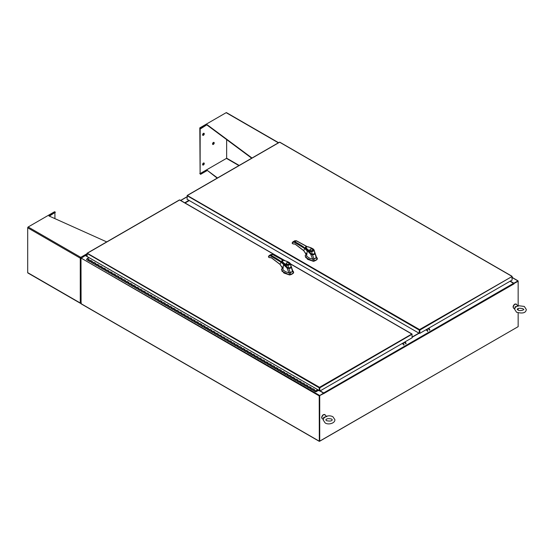 <?xml version="1.0" encoding="UTF-8"?>
<svg xmlns="http://www.w3.org/2000/svg" width="554" height="554" viewBox="0 0 554 554"><rect width="100%" height="100%" fill="white"/><g stroke="black" fill="none" stroke-linecap="round" stroke-linejoin="round"><path stroke-width="0.83" d="M318.765 390.369L315.849 391.699M88.91 257.617L87.4 256.744M87.026 256.53L85.309 255.539L80.995 258.358L81.085 303.821L319.312 441.358L517.872 326.818M319.312 441.358L319.222 395.902L323.536 393.077L319.949 391.006M319.429 390.418L319.575 390.785L318.952 390.695M319.513 395.681L323.536 393.077M510.262 281.127L513.849 283.198L518.073 280.857L512.609 277.699M513.745 283.426L517.9 281.162M319.485 441.053L319.471 395.757M518.073 280.857L518.156 281.28L513.835 283.572M189.177 200.493L184.967 202.923M87.026 256.287L85.274 255.56M188.935 200.354L184.717 202.785M319.222 395.902L80.995 258.026L319.513 395.397M510.054 281.245L514.015 283.676M412.107 337.296L419.115 333.252M323.868 393.458L319.471 395.708L323.619 393.312L323.993 393.575L323.702 392.931L320.157 390.882M319.72 395.854L319.72 441.219L518.156 326.652L518.156 312.899M319.471 395.708L319.72 441.219M518.156 310.101L518.156 308.509M518.156 305.739L518.156 281.28L513.8 283.51M419.551 329.575L512.131 276.453L279.632 142.219L187.335 195.507L419.551 329.575L419.253 333.328L419.253 330.073L187.134 195.721M419.253 333.328L187.051 199.267L187.335 195.507M511.841 276.287L512.131 280.047L419.842 333.328L419.842 330.073L512.041 276.501M419.6 329.928L419.842 333.328M284.327 260.428L179.607 199.973L87.317 253.254L319.526 387.322L319.236 390.528L319.236 387.821L87.117 253.469M319.236 390.528L87.026 256.467L87.317 253.254M412.017 334.249L412.107 337.795L319.824 391.076L319.824 387.821L412.107 334.201L290.455 263.967M319.575 387.675L319.824 391.076M189.302 200.562L185.084 202.993M412.107 337.047L418.9 333.127M518.253 306.258C518.225 305.746 517.284 306.071 515.442 307.235L515.005 308.038L515.206 306.729L517.187 306.334L517.381 305.545L516.55 304.361A2.465 1.42 120 0 0 515.088 304.194A2.465 1.42 120 0 0 513.364 306.653A2.465 1.42 120 0 0 514.174 308.481L514.687 308.523M514.853 308.072L515.206 306.729M326.86 416.656C326.763 416.227 325.814 416.622 324.014 417.841L323.605 418.644L323.771 417.321L325.731 416.864L325.953 416.012L325.156 414.863A2.465 1.42 120 0 0 323.591 414.752A2.465 1.42 120 0 0 321.95 417.217A2.465 1.42 120 0 0 322.774 418.983L323.321 419.025M323.474 418.637L323.771 417.321M512.131 277.692L512.131 278.198M512.131 277.443L512.589 277.485L512.131 278.454M312.276 389.919L312.027 389.448L312.712 388.88L314.25 389.767M314.367 389.836L313.689 390.411L313.931 390.882M308.959 388.008L308.71 387.537L309.395 386.969L310.933 387.855M311.05 387.925L310.372 388.493L310.621 388.963M305.642 386.09L305.399 385.626L306.078 385.051L307.615 385.944M307.74 386.013L307.054 386.581L307.304 387.052M302.332 384.178L302.082 383.707L302.761 383.139L304.298 384.026M304.423 384.095L303.737 384.663L303.987 385.134M299.015 382.267L298.765 381.796L299.451 381.228L300.981 382.115M301.106 382.184L300.42 382.752L300.67 383.223M295.697 380.349L295.448 379.878L296.134 379.31L297.671 380.196M297.789 380.266L297.11 380.833L297.353 381.304M292.38 378.437L292.138 377.966L292.817 377.399L294.354 378.285M294.472 378.354L293.793 378.922L294.042 379.393M289.063 376.519L288.821 376.048L289.5 375.48L291.037 376.367M291.162 376.443L290.476 377.011L290.725 377.482M285.753 374.608L285.504 374.137L286.183 373.569L287.72 374.456M287.845 374.525L287.159 375.093L287.408 375.564M282.436 372.697L282.187 372.226L282.872 371.651L284.41 372.544M284.527 372.613L283.849 373.181L284.091 373.652M279.119 370.778L278.87 370.307L279.555 369.74L281.093 370.626M281.21 370.695L280.532 371.263L280.781 371.734M275.802 368.867L275.56 368.396L276.238 367.828L277.776 368.715M277.9 368.784L277.215 369.352L277.464 369.823M272.492 366.949L272.243 366.478L272.921 365.91L274.459 366.796M274.583 366.866L273.898 367.441L274.147 367.904M269.175 365.038L268.925 364.567L269.611 363.999L271.141 364.885M271.266 364.954L270.581 365.522L270.83 365.993M265.858 363.119L265.608 362.648L266.294 362.081L267.831 362.967M267.949 363.043L267.27 363.611L267.513 364.082M262.541 361.208L262.291 360.737L262.977 360.169L264.514 361.056M264.632 361.125L263.953 361.693L264.203 362.164M259.224 359.297L258.981 358.826L259.66 358.251L261.197 359.144M261.322 359.214L260.636 359.781L260.886 360.252M255.913 357.378L255.664 356.908L256.343 356.34L257.88 357.226M258.005 357.295L257.319 357.863L257.568 358.334M252.596 355.467L252.347 354.996L253.033 354.428L254.57 355.315M254.688 355.384L254.002 355.952L254.251 356.423M249.279 353.549L249.03 353.078L249.716 352.51L251.253 353.397M251.371 353.466L250.692 354.041L250.934 354.505M245.962 351.638L245.72 351.167L246.398 350.599L247.936 351.485M248.053 351.555L247.375 352.122L247.624 352.593M242.645 349.719L242.403 349.255L243.081 348.681L244.619 349.567M244.743 349.643L244.058 350.211L244.307 350.682M239.335 347.808L239.086 347.337L239.771 346.769L241.302 347.656M241.426 347.725L240.741 348.293L240.99 348.764M236.018 345.897L235.769 345.426L236.454 344.858L237.991 345.744M238.109 345.814L237.431 346.382L237.673 346.852M232.701 343.979L232.451 343.508L233.137 342.94L234.674 343.826M234.792 343.896L234.113 344.463L234.363 344.934M229.384 342.067L229.141 341.596L229.82 341.029L231.357 341.915M231.482 341.984L230.796 342.552L231.046 343.023M226.074 340.149L225.824 339.678L226.503 339.11L228.04 339.997M228.165 340.066L227.479 340.641L227.729 341.112M222.756 338.238L222.507 337.767L223.193 337.199L224.723 338.085M224.848 338.155L224.162 338.723L224.412 339.193M219.439 336.32L219.19 335.856L219.876 335.281L221.413 336.167M221.531 336.243L220.852 336.811L221.094 337.282M216.122 334.408L215.873 333.937L216.559 333.369L218.096 334.256M218.214 334.325L217.535 334.893L217.784 335.364M212.805 332.497L212.563 332.026L213.242 331.458L214.779 332.345M214.904 332.414L214.218 332.982L214.467 333.453M209.495 330.579L209.246 330.108L209.924 329.54L211.462 330.426M211.586 330.496L210.901 331.063L211.15 331.534M206.178 328.667L205.929 328.197L206.614 327.629L208.152 328.515M208.269 328.584L207.584 329.152L207.833 329.623M202.861 326.749L202.612 326.278L203.297 325.71L204.835 326.597M204.952 326.666L204.274 327.241L204.516 327.712M199.544 324.838L199.302 324.367L199.98 323.799L201.518 324.686M201.635 324.755L200.957 325.323L201.206 325.794M196.234 322.92L195.984 322.456L196.663 321.881L198.2 322.774M198.325 322.844L197.639 323.411L197.889 323.882M192.917 321.008L192.667 320.537L193.353 319.97L194.883 320.856M195.008 320.925L194.322 321.493L194.572 321.964M189.6 319.097L189.35 318.626L190.036 318.058L191.573 318.945M191.691 319.014L191.012 319.582L191.255 320.053M186.282 317.179L186.033 316.708L186.719 316.14L188.256 317.026M188.374 317.096L187.695 317.671L187.944 318.135M182.965 315.268L182.723 314.797L183.402 314.229L184.939 315.115M185.064 315.184L184.378 315.752L184.627 316.223M179.655 313.349L179.406 312.878L180.085 312.311L181.622 313.197M181.747 313.273L181.061 313.841L181.31 314.312M176.338 311.438L176.089 310.967L176.774 310.399L178.305 311.286M178.43 311.355L177.744 311.923L177.993 312.394M173.021 309.527L172.772 309.056L173.457 308.481L174.995 309.374M175.112 309.444L174.434 310.011L174.676 310.482M169.704 307.608L169.455 307.138L170.14 306.57L171.678 307.456M171.795 307.525L171.117 308.093L171.366 308.564M166.387 305.697L166.145 305.226L166.823 304.658L168.361 305.545M168.485 305.614L167.8 306.182L168.049 306.653M163.077 303.779L162.828 303.308L163.506 302.74L165.044 303.627M165.168 303.696L164.483 304.271L164.732 304.735M159.76 301.868L159.51 301.397L160.196 300.829L161.733 301.715M161.851 301.785L161.166 302.352L161.415 302.823M156.443 299.949L156.193 299.479L156.879 298.911L158.416 299.797M158.534 299.873L157.855 300.441L158.098 300.912M153.126 298.038L152.883 297.567L153.562 296.999L155.099 297.886M155.217 297.955L154.538 298.523L154.788 298.994M149.815 296.127L149.566 295.656L150.245 295.081L151.782 295.974M151.907 296.044L151.221 296.612L151.471 297.082M146.498 294.209L146.249 293.738L146.935 293.17L148.465 294.056M148.59 294.126L147.904 294.693L148.153 295.164M143.181 292.297L142.932 291.826L143.618 291.259L145.155 292.145M145.273 292.214L144.594 292.782L144.836 293.253M139.864 290.379L139.615 289.908L140.3 289.34L141.838 290.227M141.956 290.296L141.277 290.871L141.526 291.335M136.547 288.468L136.305 287.997L136.983 287.429L138.521 288.315M138.645 288.385L137.96 288.953L138.209 289.423M133.237 286.55L132.988 286.086L133.666 285.511L135.204 286.397M135.328 286.473L134.643 287.041L134.892 287.512M129.92 284.638L129.671 284.167L130.356 283.6L131.887 284.486M132.011 284.555L131.326 285.123L131.575 285.594M126.603 282.727L126.354 282.256L127.039 281.688L128.576 282.575M128.694 282.644L128.016 283.212L128.258 283.683M123.286 280.809L123.036 280.338L123.722 279.77L125.259 280.656M125.377 280.726L124.698 281.293L124.948 281.764M119.969 278.897L119.726 278.427L120.405 277.859L121.942 278.745M122.067 278.814L121.381 279.382L121.631 279.853M116.659 276.979L116.409 276.508L117.088 275.94L118.625 276.827M118.75 276.896L118.064 277.471L118.314 277.942M113.341 275.068L113.092 274.597L113.778 274.029L115.315 274.916M115.433 274.985L114.747 275.553L114.997 276.024M110.024 273.15L109.775 272.686L110.461 272.111L111.998 272.997M112.116 273.074L111.437 273.641L111.679 274.112M106.707 271.238L106.465 270.767L107.144 270.2L108.681 271.086M108.799 271.155L108.12 271.723L108.369 272.194M103.397 269.327L103.148 268.856L103.827 268.288L105.364 269.175M105.489 269.244L104.803 269.812L105.052 270.283M100.08 267.409L99.831 266.938L100.516 266.37L102.047 267.257M102.171 267.326L101.486 267.894L101.735 268.365M96.763 265.498L96.514 265.027L97.199 264.459L98.737 265.345M98.854 265.414L98.176 265.982L98.418 266.453M93.446 263.579L93.197 263.108L93.882 262.541L95.42 263.427M95.537 263.496L94.859 264.071L95.108 264.542M90.129 261.668L89.887 261.197L90.565 260.629L92.103 261.516M92.227 261.585L91.542 262.153L91.791 262.624M88.785 259.604L87.248 258.711L86.569 259.286L86.819 259.75M88.91 259.674L88.225 260.242L88.474 260.712M316.015 391.491L318.654 390.196M316.5 391.436L316.126 391.221L316.431 391.706M317.885 389.753L315.732 391.062L315.586 391.56L316.147 391.062L315.441 391.81L315.732 390.826L317.74 389.663M313.661 390.584L314.492 389.628L312.83 388.673L312.414 388.908L312.124 389.898L313.661 390.584M310.344 388.673L311.175 387.717L309.52 386.754L308.689 387.717L310.344 388.673M307.027 386.754L307.858 385.799L306.203 384.843L305.372 385.799L307.027 386.754M303.717 384.843L304.541 383.887L302.886 382.932L302.47 383.167L302.179 384.157L303.717 384.843M300.4 382.932L301.231 381.969L299.569 381.014L298.738 381.969L300.4 382.932M297.082 381.014L297.913 380.058L296.252 379.102L295.843 379.338L295.545 380.328L297.082 381.014M293.765 379.102L294.596 378.147L292.941 377.184L292.11 378.147L293.765 379.102M290.455 377.184L291.279 376.228L289.624 375.273L289.209 375.508L288.918 376.498L290.455 377.184M287.138 375.273L287.962 374.317L286.307 373.361L285.892 373.597L285.601 374.58L287.138 375.273M283.821 373.361L284.652 372.399L282.99 371.443L282.166 372.399L283.821 373.361M280.504 371.443L281.335 370.488L279.673 369.532L279.264 369.767L278.967 370.758L280.504 371.443M277.187 369.532L278.018 368.569L276.363 367.614L275.532 368.569L277.187 369.532M273.877 367.614L274.701 366.658L273.046 365.702L272.63 365.938L272.339 366.928L273.877 367.614M270.56 365.702L271.384 364.747L269.729 363.784L268.898 364.747L270.56 365.702M267.243 363.784L268.074 362.828L266.412 361.873L265.588 362.828L267.243 363.784M263.926 361.873L264.757 360.917L263.102 359.961L262.686 360.197L262.388 361.187L263.926 361.873M260.609 359.961L261.44 358.999L259.784 358.043L258.953 358.999L260.609 359.961M257.298 358.043L258.122 357.088L256.467 356.132L256.052 356.367L255.761 357.358L257.298 358.043M253.981 356.132L254.812 355.169L253.15 354.214L252.319 355.169L253.981 356.132M250.664 354.214L251.495 353.258L249.833 352.302L249.425 352.538L249.127 353.528L250.664 354.214M247.347 352.302L248.178 351.347L246.523 350.384L245.692 351.347L247.347 352.302M244.037 350.384L244.861 349.429L243.206 348.473L242.375 349.429L244.037 350.384M240.72 348.473L241.544 347.517L239.889 346.562L239.473 346.797L239.183 347.787L240.72 348.473M237.403 346.562L238.234 345.599L236.572 344.643L235.748 345.599L237.403 346.562M234.086 344.643L234.917 343.688L233.255 342.732L232.846 342.968L232.548 343.958L234.086 344.643M230.769 342.732L231.6 341.776L229.945 340.814L229.114 341.776L230.769 342.732M227.459 340.814L228.283 339.858L226.628 338.903L226.212 339.138L225.921 340.128L227.459 340.814M224.141 338.903L224.966 337.947L223.31 336.984L222.479 337.947L224.141 338.903M220.824 336.984L221.655 336.029L219.993 335.073L219.169 336.029L220.824 336.984M217.507 335.073L218.338 334.117L216.683 333.162L216.268 333.397L215.97 334.387L217.507 335.073M214.19 333.162L215.021 332.199L213.366 331.244L212.535 332.199L214.19 333.162M210.88 331.244L211.704 330.288L210.049 329.332L209.634 329.568L209.343 330.558L210.88 331.244M207.563 329.332L208.394 328.377L206.732 327.414L205.901 328.377L207.563 329.332M204.246 327.414L205.077 326.458L203.415 325.503L203.006 325.738L202.709 326.728L204.246 327.414M200.929 325.503L201.76 324.547L200.105 323.584L199.274 324.547L200.929 325.503M197.619 323.584L198.443 322.629L196.788 321.673L195.957 322.629L197.619 323.584M194.302 321.673L195.126 320.718L193.471 319.762L193.055 319.997L192.764 320.988L194.302 321.673M190.985 319.762L191.816 318.799L190.154 317.844L189.329 318.799L190.985 319.762M187.667 317.844L188.499 316.888L186.837 315.932L186.428 316.168L186.13 317.158L187.667 317.844M184.35 315.932L185.181 314.977L183.526 314.014L182.695 314.977L184.35 315.932M181.04 314.014L181.864 313.058L180.209 312.103L179.378 313.058L181.04 314.014M177.723 312.103L178.554 311.147L176.892 310.192L176.477 310.427L176.186 311.41L177.723 312.103M174.406 310.192L175.237 309.229L173.575 308.273L172.751 309.229L174.406 310.192M171.089 308.273L171.92 307.318L170.265 306.362L169.849 306.597L169.552 307.588L171.089 308.273M167.772 306.362L168.603 305.399L166.948 304.444L166.117 305.399L167.772 306.362M164.462 304.444L165.286 303.488L163.631 302.532L163.215 302.768L162.924 303.758L164.462 304.444M161.145 302.532L161.976 301.577L160.314 300.614L159.483 301.577L161.145 302.532M157.828 300.614L158.659 299.659L156.997 298.703L156.173 299.659L157.828 300.614M154.511 298.703L155.342 297.747L153.687 296.792L153.271 297.027L152.973 298.017L154.511 298.703M151.2 296.792L152.025 295.829L150.369 294.873L149.538 295.829L151.2 296.792M147.883 294.873L148.707 293.918L147.052 292.962L146.637 293.198L146.346 294.188L147.883 294.873M144.566 292.962L145.397 292L143.735 291.044L142.911 292L144.566 292.962M141.249 291.044L142.08 290.088L140.418 289.133L140.01 289.368L139.712 290.358L141.249 291.044M137.932 289.133L138.763 288.177L137.108 287.214L136.277 288.177L137.932 289.133M134.622 287.214L135.446 286.259L133.791 285.303L132.96 286.259L134.622 287.214M131.305 285.303L132.136 284.347L130.474 283.392L130.058 283.627L129.768 284.618L131.305 285.303M127.988 283.392L128.819 282.429L127.157 281.474L126.333 282.429L127.988 283.392M124.671 281.474L125.502 280.518L123.847 279.562L123.431 279.798L123.133 280.788L124.671 281.474M121.354 279.562L122.185 278.607L120.53 277.644L119.699 278.607L121.354 279.562M118.044 277.644L118.868 276.688L117.213 275.733L116.797 275.968L116.506 276.958L118.044 277.644M114.726 275.733L115.557 274.777L113.895 273.815L113.064 274.777L114.726 275.733M111.409 273.815L112.24 272.859L110.578 271.903L109.754 272.859L111.409 273.815M108.092 271.903L108.923 270.948L107.268 269.992L106.853 270.227L106.555 271.218L108.092 271.903M104.782 269.992L105.606 269.029L103.951 268.074L103.12 269.029L104.782 269.992M101.465 268.074L102.289 267.118L100.634 266.162L100.219 266.398L99.928 267.388L101.465 268.074M98.148 266.162L98.979 265.207L97.317 264.244L96.493 265.207L98.148 266.162M94.831 264.244L95.662 263.288L94 262.333L93.591 262.568L93.294 263.559L94.831 264.244M91.514 262.333L92.345 261.377L90.69 260.415L89.859 261.377L91.514 262.333M86.666 259.729L88.321 260.685L89.028 259.459L87.373 258.503L88.959 257.582M88.82 259.584L87.373 258.503M314.284 389.746L312.795 388.929M310.967 387.835L309.478 387.017M307.65 385.923L306.168 385.106M304.333 384.005L302.851 383.188M301.023 382.094L299.534 381.277M297.706 380.176L296.217 379.358M294.389 378.264L292.9 377.447M291.072 376.346L289.59 375.529M287.755 374.435L286.273 373.618M284.444 372.523L282.956 371.706M281.127 370.605L279.638 369.788M277.81 368.694L276.328 367.877M274.493 366.776L273.011 365.959M271.183 364.864L269.694 364.047M267.866 362.946L266.377 362.129M264.549 361.035L263.06 360.218M261.232 359.124L259.75 358.306M257.915 357.205L256.433 356.388M254.605 355.294L253.116 354.477M251.287 353.376L249.799 352.559M247.97 351.465L246.482 350.647M244.653 349.546L243.171 348.736M241.336 347.635L239.854 346.818M238.026 345.724L236.537 344.907M234.709 343.805L233.22 342.988M231.392 341.894L229.91 341.077M228.075 339.976L226.593 339.159M224.765 338.065L223.276 337.248M221.448 336.153L219.959 335.336M218.131 334.235L216.642 333.418M214.814 332.324L213.332 331.507M211.496 330.406L210.014 329.588M208.186 328.494L206.697 327.677M204.869 326.576L203.38 325.759M201.552 324.665L200.063 323.848M198.235 322.753L196.753 321.936M194.925 320.835L193.436 320.018M191.608 318.924L190.119 318.107M188.291 317.006L186.802 316.189M184.974 315.094L183.492 314.277M181.657 313.176L180.175 312.359M178.346 311.265L176.858 310.448M175.029 309.354L173.541 308.536M171.712 307.435L170.223 306.618M168.395 305.524L166.913 304.707M165.078 303.606L163.596 302.789M161.768 301.695L160.279 300.877M158.451 299.776L156.962 298.959M155.134 297.865L153.645 297.048M151.817 295.954L150.335 295.137M148.507 294.036L147.018 293.218M145.19 292.124L143.701 291.307M141.872 290.206L140.384 289.389M138.555 288.295L137.073 287.478M135.238 286.383L133.756 285.566M131.928 284.465L130.439 283.648M128.611 282.554L127.122 281.737M125.294 280.636L123.805 279.818M121.977 278.724L120.495 277.907M118.66 276.806L117.178 275.989M115.35 274.895L113.861 274.078M112.033 272.983L110.544 272.166M108.716 271.065L107.227 270.248M105.398 269.154L103.917 268.337M102.088 267.236L100.599 266.419M98.771 265.324L97.282 264.507M95.454 263.406L93.965 262.589M92.137 261.495L90.655 260.678M428.27 329.201L427.937 328.654M426.483 330.232L426.151 329.685M428.803 328.155A1.759 1.018 60 0 1 429.766 330.108M428.304 328.446L428.512 329.221M429.516 330.246A1.759 1.018 -120 0 0 428.554 328.3M426.476 330.399L426.268 329.616M427.48 331.424A1.759 1.018 -120 0 0 426.525 329.471M426.767 329.332A1.759 1.018 60 0 1 427.73 331.278M315.205 258.448A7.382 4.266 0 0 0 316.161 257.769L317.186 259.03A8.31 4.799 180 0 1 315.863 260.027A8.31 4.799 180 0 1 314.132 260.796L314.035 258.995A7.382 4.266 0 0 0 315.205 258.448M306.334 253.864L305.136 255.837L307.629 259.037L313.1 261.204L314.132 261.093A8.31 4.799 0 0 0 317.186 259.334L317.373 258.434L316.286 256.744M305.635 257.52L313.114 261.204L307.629 259.334L305.143 255.99M312.802 259.12L313.1 260.906L314.132 261.093M317.186 259.03L317.373 258.434L316.376 257.056L316.161 257.769L316.396 257.049L314.942 252.749L316.161 257.769L313.73 259.085M305.794 248.732L310.6 253.614L305.586 248.15M314.762 252.977C314.547 254.03 313.737 254.494 312.331 254.376L312.331 254.528M312.331 254.376L310.6 253.614M312.92 249.972A1.496 0.866 180 0 1 312.92 250.006A1.496 0.866 180 0 1 312.601 250.54M310.233 249.168C312.56 248.739 313.349 249.196 312.615 250.54C310.288 250.969 309.492 250.512 310.233 249.168M310.912 250.74A1.496 0.866 180 0 1 310.365 250.54A1.496 0.866 180 0 1 309.928 249.93A1.496 0.866 180 0 1 310.365 249.321L310.365 249.321A1.496 0.866 180 0 1 310.399 249.3M310.302 250.581A1.496 0.866 180 0 1 309.928 250.006A1.496 0.866 180 0 1 309.928 249.972M312.484 249.321L312.414 249.279A1.406 0.81 180 0 1 312.414 250.429A1.406 0.81 180 0 1 310.427 250.429A1.406 0.81 180 0 1 310.427 249.279A1.406 0.81 180 0 1 312.414 249.279L312.484 249.321A1.496 0.866 180 0 1 312.92 249.93A1.496 0.866 180 0 1 312.484 250.54A1.496 0.866 180 0 1 311.937 250.74M313.135 249.03L314.083 250.076L313.322 249.016L308.287 246.8L305.69 246.786L305.427 247.465L309.741 251.294L309.998 250.844C307.602 249.736 306.251 248.372 305.953 246.745C308.772 246.835 311.168 247.596 313.135 249.03L314.083 250.076C313.924 250.983 313.038 251.495 311.424 251.613L309.741 251.294L310.572 253.462L312.338 254.168L310.538 253.441L307.221 250.38L305.441 247.52L305.856 248.794L305.025 248.109L304.721 248.531L307.241 251.01L306.708 255.276L306.168 253.303M312.317 254.238L313.952 253.933M305.843 246.876L305.441 247.59L306.203 249.196C307.089 250.623 310.725 253.76 310.565 253.538L312.283 254.3C314.014 254.293 314.852 253.794 314.817 252.79L314.748 252.181L314.589 252.894M314.083 250.076L314.81 252.742C314.589 253.794 313.765 254.265 312.338 254.168L311.431 251.184L309.998 250.844M313.114 261.301L314.083 261.204L317.11 259.459L317.283 258.898M305.566 252.956L306.958 256.398L309.416 258.081L312.006 258.988L314.042 258.995L312.449 254.792L310.662 254.203L312.698 259.12M314.485 252.001L314.991 253.33C314.734 254.362 313.889 254.854 312.449 254.792L314.991 253.33M310.662 254.203L307.394 250.782M303.744 250.616L294.998 243.947L293.073 243.892L295.095 244.134L303.751 250.727L306.708 255.276L303.744 250.616L304.721 248.531L294.285 242.209L292.664 242.472L292.221 243.268L292.616 243.649M306.237 249.425L305.856 248.794M294.312 241.108L296.203 240.768L307.276 246.807M293.073 243.892L292.117 243.123L292.644 242.098L294.693 240.782L296.376 240.741L307.456 246.779M296.494 240.928L294.513 241.745C296.48 242.389 303.093 246.405 305.025 248.109M293.62 244.009L294.998 243.947M294.285 242.209L294.513 241.745L292.713 242.036L292.228 243.22M293.073 241.724L292.664 242.472M305.877 248.794L305.462 247.742M291.494 272.139A7.382 4.266 -0 0 0 292.45 271.46L293.475 272.72A8.31 4.799 180 0 1 292.152 273.718A8.31 4.799 180 0 1 290.421 274.486L290.324 272.686A7.382 4.266 -0 0 0 291.494 272.139M282.623 267.554L281.425 269.521L283.918 272.727L289.389 274.895L290.421 274.784A8.31 4.799 -0 0 0 293.475 273.025L293.662 272.125L292.574 270.435M281.924 271.211L289.403 274.895L283.918 273.025L281.432 269.673M289.091 272.81L289.389 274.59L290.421 274.784M293.475 272.72L293.662 272.125L292.664 270.747L292.45 271.46L292.685 270.733L291.231 266.432L292.45 271.46L290.019 272.776M282.083 262.423L286.889 267.305L281.875 261.834M291.051 266.668C290.836 267.714 290.026 268.184 288.62 268.067L288.62 268.219M288.62 268.067L286.889 267.305M289.209 263.656A1.496 0.866 180 0 1 289.209 263.697A1.496 0.866 180 0 1 288.89 264.23M286.522 262.859C288.849 262.43 289.638 262.887 288.897 264.23C286.577 264.66 285.781 264.203 286.522 262.859M287.201 264.431A1.496 0.866 180 0 1 286.653 264.23A1.496 0.866 180 0 1 286.217 263.621A1.496 0.866 180 0 1 286.653 263.012L286.653 263.012A1.496 0.866 180 0 1 286.688 262.991M286.591 264.272A1.496 0.866 180 0 1 286.217 263.697A1.496 0.866 180 0 1 286.217 263.656M288.772 263.012L288.703 262.97A1.406 0.81 180 0 1 288.703 264.119A1.406 0.81 180 0 1 286.716 264.119A1.406 0.81 180 0 1 286.716 262.97A1.406 0.81 180 0 1 288.703 262.97L288.772 263.012A1.496 0.866 180 0 1 289.209 263.621A1.496 0.866 180 0 1 288.772 264.23A1.496 0.866 180 0 1 288.225 264.431M289.423 262.721L290.372 263.766L289.61 262.707L284.569 260.491L281.979 260.477L281.716 261.149L286.03 264.985L286.286 264.535C283.89 263.427 282.54 262.063 282.242 260.435C285.061 260.525 287.457 261.287 289.423 262.721L290.372 263.766C290.213 264.673 289.327 265.186 287.713 265.304L286.03 264.985L286.854 267.153L288.627 267.859L286.854 267.153L284.694 265.269L281.723 261.211M288.606 267.928L290.241 267.624M282.131 260.567L281.73 261.28L282.492 262.887C283.371 264.313 287.014 267.45 286.854 267.229L288.572 267.991C290.296 267.984 291.141 267.485 291.106 266.481L291.037 265.872L290.878 266.585M290.372 263.766L291.092 266.432C290.878 267.478 290.054 267.956 288.627 267.859L287.72 264.874L286.286 264.535M289.403 274.992L293.391 273.15L293.572 272.589M281.854 266.647L283.246 270.089L285.705 271.772L288.295 272.679L290.331 272.686L288.738 268.482L286.951 267.894L288.987 272.81M290.774 265.691L291.279 267.021C291.023 268.053 290.171 268.545 288.738 268.482L291.279 267.021M287.145 267.589L286.951 267.887L283.53 264.701L282.997 268.967L282.457 266.993M280.033 264.306L271.287 257.638L269.362 257.582L271.384 257.825L280.04 264.41L282.997 268.967L280.033 264.306L281.01 262.222L283.683 264.473M282.526 263.108L281.314 261.793L281.01 262.222L270.574 255.9L268.953 256.163L268.51 256.959L268.905 257.34M270.601 254.798L272.492 254.459L283.565 260.498M269.362 257.582L268.406 256.814L268.925 255.789L270.982 254.473L272.665 254.431L283.745 260.47M272.783 254.618L270.802 255.436C272.769 256.08 279.382 260.096 281.314 261.793M269.909 257.7L271.287 257.638M270.574 255.9L270.802 255.436L269.002 255.726L268.517 256.911M269.355 255.408L268.953 256.163M404.545 342.898L404.205 342.358M402.758 343.93L402.426 343.383M405.078 341.853A1.759 1.018 60 0 1 406.034 343.805M404.579 342.143L404.78 342.926M405.784 343.951A1.759 1.018 -120 0 0 404.829 341.998M402.751 344.096L402.543 343.314M403.755 345.121A1.759 1.018 -120 0 0 402.793 343.168M403.042 343.03A1.759 1.018 60 0 1 404.005 344.983M200.59 173.935L199.765 173.457L200.59 174.337L207.051 170.21L217.493 177.959M207.051 170.21L217.196 178.132M200.59 174.337L207.051 170.604M278.558 142.697L226.496 112.642A0.672 0.388 120 0 0 226.164 112.677L199.765 127.919L200.59 128.396L207.051 124.664L252.015 158.028M199.765 127.919L200.59 128.396M200.59 128.791L207.051 124.664M207.051 125.059L251.71 158.202M203.429 164.981A1.17 0.679 -60 0 1 202.84 165.037A1.17 0.679 -60 0 1 202.667 164.095A1.17 0.679 -60 0 1 203.429 163.063A1.17 0.679 -60 0 1 204.017 163.008A1.17 0.679 -60 0 1 204.197 163.949A1.17 0.679 -60 0 1 203.429 164.981M203.817 162.952A1.17 0.679 -60 0 1 203.083 164.78A1.17 0.679 -60 0 1 202.695 164.891M203.429 133.362A1.17 0.679 120 0 0 202.667 134.393A1.17 0.679 120 0 0 202.84 135.335A1.17 0.679 120 0 0 203.429 135.28A1.17 0.679 120 0 0 204.197 134.241A1.17 0.679 120 0 0 204.017 133.306A1.17 0.679 120 0 0 203.429 133.362M202.695 135.19A1.17 0.679 120 0 0 203.083 135.079A1.17 0.679 120 0 0 203.817 133.251M213.373 142.468A1.17 0.679 120 0 0 212.611 143.507A1.17 0.679 120 0 0 212.791 144.442A1.17 0.679 120 0 0 213.373 144.386A1.17 0.679 120 0 0 214.142 143.354A1.17 0.679 120 0 0 213.962 142.413A1.17 0.679 120 0 0 213.373 142.468M212.639 144.296A1.17 0.679 120 0 0 213.027 144.185A1.17 0.679 120 0 0 213.761 142.357M199.821 128.348L200.112 173.596L226.641 158.278L226.641 139.594M200.167 128.549L200.112 173.596M199.765 128.376L200.112 128.576M80.752 302.879L80.752 303.28A0.672 0.388 -60 0 1 80.413 303.308L27.839 272.956A0.672 0.388 120 0 1 27.7 272.651L27.7 227.805A0.672 0.388 120 0 1 28.171 226.981L54.576 211.739L55.4 212.217L48.939 215.949L106.728 241.904M80.413 303.308A0.672 0.388 -60 0 1 80.275 303.003L80.275 258.157L81.223 258.261L80.275 258.157A0.672 0.388 -60 0 1 80.752 257.333L81.313 258.102L80.752 257.333L28.171 226.981M49.327 216.122L55.4 212.217M81.313 302.948L80.752 303.28M27.7 272.651L80.275 303.003L81.223 302.899M54.915 218.636L54.915 212.895M512.582 277.824L517.865 280.878M319.222 441.171L80.995 303.634M187.051 196.843L180.743 200.486M87.026 254.591L85.558 255.442M323.702 392.931L513.6 283.295M323.993 393.437L514.015 283.87M319.526 387.322L411.816 334.034M514.68 304.284A2.071 1.198 120 0 0 513.309 307.477M323.197 414.835A2.071 1.198 120 0 0 321.909 417.979M314.076 389.871L315.732 390.826M310.759 387.952L312.414 388.908M307.442 386.041L309.104 386.997M304.125 384.123L305.787 385.085M300.815 382.212L302.47 383.167M297.498 380.3L299.153 381.256M294.181 378.382L295.843 379.338M290.864 376.471L292.526 377.426M287.554 374.552L289.209 375.508M284.237 372.641L285.892 373.597M280.92 370.723L282.575 371.686M277.602 368.812L279.264 369.767M274.285 366.9L275.947 367.856M270.975 364.982L272.63 365.938M267.658 363.071L269.313 364.026M264.341 361.153L265.996 362.115M261.024 359.241L262.686 360.197M257.714 357.323L259.369 358.286M254.397 355.412L256.052 356.367M251.08 353.5L252.735 354.456M247.763 351.582L249.425 352.538M244.446 349.671L246.108 350.627M241.135 347.753L242.791 348.715M237.818 345.841L239.473 346.797M234.501 343.93L236.156 344.886M231.184 342.012L232.846 342.968M227.867 340.101L229.529 341.056M224.557 338.182L226.212 339.138M221.24 336.271L222.895 337.227M217.923 334.353L219.578 335.315M214.606 332.442L216.268 333.397M211.296 330.53L212.951 331.486M207.979 328.612L209.634 329.568M204.661 326.701L206.317 327.656M201.344 324.783L203.006 325.738M198.027 322.871L199.689 323.827M194.717 320.953L196.372 321.916M191.4 319.042L193.055 319.997M188.083 317.13L189.738 318.086M184.766 315.212L186.428 316.168M181.449 313.301L183.111 314.257M178.139 311.383L179.794 312.345M174.822 309.471L176.477 310.427M171.505 307.553L173.16 308.516M168.187 305.642L169.849 306.597M164.877 303.731L166.532 304.686M161.56 301.812L163.215 302.768M158.243 299.901L159.898 300.857M154.926 297.983L156.588 298.945M151.609 296.071L153.271 297.027M148.299 294.153L149.954 295.116M144.982 292.242L146.637 293.198M141.665 290.331L143.32 291.286M138.348 288.412L140.01 289.368M135.031 286.501L136.693 287.457M131.72 284.583L133.375 285.545M128.403 282.672L130.058 283.627M125.086 280.76L126.741 281.716M121.769 278.842L123.431 279.798M118.459 276.931L120.114 277.886M115.142 275.013L116.797 275.968M111.825 273.101L113.48 274.057M108.508 271.183L110.17 272.146M105.191 269.272L106.853 270.227M101.881 267.36L103.536 268.316M98.564 265.442L100.219 266.398M95.246 263.531L96.902 264.487M91.929 261.613L93.591 262.568M88.612 259.701L90.274 260.657M88.945 257.596L317.726 389.677M313.723 249.861L311.431 251.184M292.983 243.885L292.346 243.497M290.012 263.552L287.72 264.874M269.272 257.575L268.635 257.188M239.183 165.438L226.641 158.195M226.454 158.389L238.919 165.584M226.164 112.677L278.364 142.814M80.275 258.157L27.7 227.805M80.752 257.333L87.026 253.711M187.051 196.705L180.625 200.416M87.026 254.452L85.351 255.422M279.839 142.205L512.048 276.266M187.134 195.486L279.424 142.205M179.815 199.952L284.77 260.546M290.407 263.801L412.024 334.014M87.11 253.233L179.399 199.952M515.234 307.463L514.583 309.215L516.57 312.248C522.713 313.813 525.954 312.892 526.3 309.485L524.313 306.452L517.381 305.545M514.174 308.481C512.568 307.442 512.769 305.981 514.777 304.091L516.55 304.361M523.662 309.423L522.99 308.737C519.728 307.982 517.803 308.163 517.214 309.277L517.886 309.963C520.441 311.611 524.721 309.416 523.662 309.423M323.806 418.083L323.183 420.001L325.17 422.951C328.349 425.133 335.101 423.304 334.9 419.703L332.912 416.753C330.987 415.749 328.882 415.569 326.604 416.22L325.953 416.012M322.774 418.983C321.209 418.138 321.375 416.698 323.28 414.648L325.156 414.863M332.268 419.773L331.597 419.032C328.377 418.291 326.451 418.589 325.821 419.932L326.493 420.673C329.928 421.393 331.853 421.088 332.268 419.773M512.492 277.367L512.131 277.159M313.786 390.854L315.441 391.81M310.469 388.943L312.124 389.898M307.151 387.024L308.807 387.98M303.834 385.113L305.496 386.069M300.517 383.195L302.179 384.157M297.207 381.284L298.862 382.239M293.89 379.372L295.545 380.328M290.573 377.454L292.228 378.41M287.256 375.543L288.918 376.498M283.939 373.625L285.601 374.58M280.629 371.713L282.284 372.669M277.312 369.795L278.967 370.758M273.995 367.884L275.657 368.839M270.677 365.972L272.339 366.928M267.367 364.054L269.022 365.01M264.05 362.143L265.705 363.099M260.733 360.225L262.388 361.187M257.416 358.313L259.078 359.269M254.099 356.395L255.761 357.358M250.789 354.484L252.444 355.439M247.472 352.573L249.127 353.528M244.155 350.654L245.81 351.61M240.838 348.743L242.5 349.699M237.521 346.825L239.183 347.787M234.21 344.913L235.866 345.869M230.893 342.995L232.548 343.958M227.576 341.084L229.238 342.04M224.259 339.173L225.921 340.128M220.949 337.254L222.604 338.21M217.632 335.343L219.287 336.299M214.315 333.425L215.97 334.387M210.998 331.514L212.66 332.469M207.681 329.602L209.343 330.558M204.371 327.684L206.026 328.64M201.054 325.773L202.709 326.728M197.736 323.855L199.392 324.81M194.419 321.943L196.081 322.899M191.102 320.025L192.764 320.988M187.792 318.114L189.447 319.069M184.475 316.202L186.13 317.158M181.158 314.284L182.82 315.24M177.841 312.373L179.503 313.329M174.531 310.455L176.186 311.41M171.214 308.543L172.869 309.499M167.897 306.625L169.552 307.588M164.58 304.714L166.242 305.669M161.262 302.803L162.924 303.758M157.952 300.884L159.607 301.84M154.635 298.973L156.29 299.929M151.318 297.055L152.973 298.017M148.001 295.144L149.663 296.099M144.684 293.225L146.346 294.188M141.374 291.314L143.029 292.27M138.057 289.403L139.712 290.358M134.74 287.484L136.402 288.44M131.423 285.573L133.085 286.529M128.113 283.655L129.768 284.618M124.795 281.744L126.45 282.699M121.478 279.825L123.133 280.788M118.161 277.914L119.823 278.87M114.844 276.003L116.506 276.958M111.534 274.085L113.189 275.04M108.217 272.173L109.872 273.129M104.9 270.255L106.555 271.218M101.583 268.344L103.245 269.299M98.266 266.432L99.928 267.388M94.956 264.514L96.611 265.47M91.639 262.603L93.294 263.559M88.321 260.685L89.983 261.64M312.92 249.93L312.518 250.533C311.244 250.914 310.378 250.74 309.928 250.006L309.928 249.93M314.748 252.181L314.049 249.882M314.942 252.749L314.464 251.904M305.884 248.801L305.462 247.7M289.209 263.621L288.807 264.223C287.533 264.604 286.667 264.431 286.217 263.697L286.217 263.621M291.037 265.872L290.338 263.566M291.231 266.432L290.753 265.595M282.173 262.492L281.751 261.391"/></g></svg>
